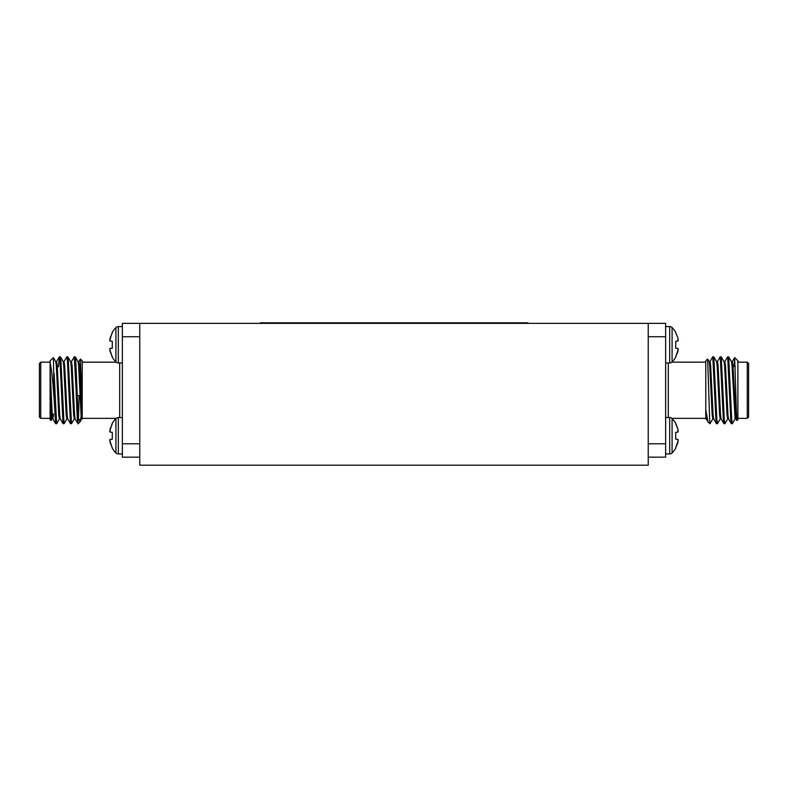 <?xml version="1.0" encoding="UTF-8"?>
<svg xmlns="http://www.w3.org/2000/svg" width="788" height="788" viewBox="0 0 788 788"><rect width="100%" height="100%" fill="white"/><g stroke="black" fill="none" stroke-linecap="round" stroke-linejoin="round"><path stroke-width="1.18" d="M648.238 363.495L648.238 465.186L139.762 465.186L139.762 323.346L648.238 323.346L648.238 363.495M260.188 323.346L260.188 322.814L527.812 322.814L527.812 323.346M672.085 418.556A3.369 3.369 0 0 0 669.682 417.551L669.682 453.947A3.369 3.369 0 0 0 672.085 452.942L672.085 418.556A24.507 24.507 0 0 1 675.71 423.284L677.916 429.076L677.916 432.11L677.916 429.076L678.261 431.194M675.71 432.297L675.71 439.202L675.71 432.297L677.916 432.11M677.916 439.389L677.916 442.423L675.71 447.732L678.261 440.305L677.916 439.389L675.71 439.202M675.71 447.732L675.71 448.214A24.507 24.507 0 0 1 672.085 452.942M677.916 338.091L675.71 332.772L677.916 338.091L677.916 341.115L677.916 338.091L678.261 340.209M672.085 327.562A3.369 3.369 0 0 0 669.682 326.557L669.682 362.953A3.369 3.369 0 0 0 672.085 361.948L672.085 327.562A24.507 24.507 0 0 1 675.71 332.29L675.71 332.772M675.71 341.312L675.71 348.207L675.71 341.312L677.916 341.115M677.916 348.394L677.916 351.428L675.71 356.737L678.261 349.311L677.916 348.394L675.71 348.207M675.71 356.737L675.71 357.23A24.507 24.507 0 0 1 672.085 361.948M748.6 363.495L748.6 417.019L747.26 418.349L747.26 362.155L748.6 363.495M705.782 417.276L705.782 360.815L707.634 359.032L709.791 423.156M734.662 357.575L737.893 360.815L737.893 419.689L736.957 420.556L736.396 411.188L734.662 357.575L734.091 366.44M720.33 418.802L717.454 423.708L716.834 419.226L713.81 356.865L712.726 356.865L709.929 361.712M717.454 423.708L716.44 423.639L715.908 419.226L712.805 356.797M735.568 416.793L735.204 418.802L732.318 423.708L731.697 419.226L728.683 356.865L727.59 356.865L724.793 361.712M732.318 423.708L731.313 423.639L730.771 419.226L727.669 356.797M727.767 418.802L724.881 423.708L724.27 419.226L721.247 356.865L720.163 356.865L717.356 361.712M724.881 423.708L723.876 423.639L723.335 419.226L720.242 356.797M677.916 429.076L675.71 423.767M712.894 418.802L710.018 423.708M705.782 412.666L705.782 413.533M648.238 323.346L665.633 323.346L665.633 457.158L648.238 457.158M709.791 423.708L707.929 421.767L705.782 409.79M731.392 361.633L732.318 361.633L732.938 365.465L736.041 418.881L735.105 418.881L732.013 365.465L731.481 361.712L728.683 356.865M728.605 418.881L727.669 418.881L727.058 415.04L724.576 365.465L724.044 361.712L721.247 356.865M721.168 418.881L720.242 418.881L719.621 415.04L717.139 365.465L716.617 361.712L713.81 356.865M713.731 418.881L712.805 418.881L712.185 415.04L709.712 365.465L709.18 361.712L707.634 359.032M731.313 423.639L728.506 418.802L727.984 415.04L725.502 365.465L724.881 361.633L723.955 361.633M723.876 423.639L721.079 418.802L720.547 415.04L718.075 365.465L717.454 361.633L716.519 361.633M716.44 423.639L713.642 418.802L713.11 415.04L710.638 365.465L710.018 361.633L709.092 361.633M707.929 421.767L706.206 418.802L705.782 416.231M115.915 418.556A3.369 3.369 0 0 1 118.318 417.551L118.318 453.947A3.369 3.369 0 0 1 115.915 452.942L115.915 418.556A24.507 24.507 0 0 0 112.29 423.284L109.739 431.194L110.084 432.11L112.29 432.297L112.29 439.202L110.084 439.389L109.739 440.305L112.29 448.214A24.507 24.507 0 0 0 115.915 452.942M115.915 327.562A3.369 3.369 0 0 1 118.318 326.557L118.318 362.953A3.369 3.369 0 0 1 115.915 361.948L115.915 327.562A24.507 24.507 0 0 0 112.29 332.29L109.739 340.209L110.084 341.115L112.29 341.312L112.29 348.207L110.084 348.394L109.739 349.311L112.29 357.23A24.507 24.507 0 0 0 115.915 361.948M40.74 418.349L39.4 417.019L39.4 363.495L40.74 362.155L40.74 418.349L50.107 418.349M80.425 359.013L82.218 360.815L82.218 411.75L80.425 359.013L78.82 361.712M79.785 369.286L79.46 380.909M54.116 398.876L53.417 390.257C52.353 376.674 51.25 367.563 50.107 362.913L50.107 360.815L53.397 357.594L54.116 398.876L55.603 423.639L56.687 423.639L59.494 418.802M50.984 420.575L50.107 419.689L50.107 401.791L50.984 420.575L52.057 418.802M71.383 361.712L74.269 356.797L76.121 390.257C76.83 410.252 77.48 427.48 78.209 423.156M74.269 356.797L75.274 356.865L75.815 361.278L78.209 417.807L80.071 421.767L81.853 412.764M54.116 373.236L56.608 423.708M58.47 366.775L59.317 356.865L60.016 361.278L63.04 423.639L64.123 423.639L66.921 418.802M59.395 356.797L60.41 356.865L60.942 361.278L64.045 423.708M63.956 361.712L66.832 356.797L67.453 361.278L70.467 423.639L71.56 423.639L74.358 418.802M66.832 356.797L67.837 356.865L68.379 361.278L71.481 423.708M112.29 356.737L110.084 351.428L110.084 348.394M112.29 348.207L112.29 341.312M110.084 341.115L110.084 338.091L112.29 332.772M112.29 447.732L110.084 442.423L110.084 439.389M112.29 439.202L112.29 432.297M110.084 432.11L110.084 429.076L112.29 423.767M70.546 361.633L71.481 361.633L72.092 365.465L74.574 415.04L75.106 418.802L77.982 423.708L78.209 417.807M50.107 362.913L50.107 401.791M82.218 411.75L82.218 418.881L82.218 418.349L116.141 418.349M139.762 457.158L122.367 457.158L122.367 323.346L139.762 323.346M79.125 395.606L78.445 419.236M50.107 370.202L52.274 415.04L52.895 418.881L53.584 414.074M55.682 361.633L56.608 361.633L57.229 365.465L59.711 415.04L60.233 418.802L63.04 423.639M63.119 361.633L64.045 361.633L64.665 365.465L67.138 415.04L67.669 418.802L70.467 423.639M77.982 361.633L78.908 361.633L79.529 365.465L82.218 417.276M50.107 390.257L51.348 415.04L51.959 418.881L52.895 418.881M52.432 416.793L52.648 414.074M53.397 357.594L55.771 361.712L56.303 365.465L58.775 415.04L59.395 418.881L60.331 418.881M60.41 356.865L63.207 361.712L63.73 365.465L66.212 415.04L66.832 418.881L67.758 418.881M67.837 356.865L70.644 361.712L71.166 365.465L73.648 415.04L74.269 418.881L75.195 418.881M75.274 356.865L78.071 361.712L78.603 365.465L81.075 415.04L81.696 418.881L82.218 418.881M273.574 322.814L273.574 323.346M514.426 322.814L514.426 323.346M668.313 362.953L668.313 417.551M665.633 336.732L648.238 336.732M648.238 443.782L665.633 443.782M119.687 417.551L119.687 362.953M139.762 336.732L122.367 336.732M122.367 443.782L139.762 443.782M705.782 362.155L671.859 362.155M737.893 362.155L747.26 362.155M669.682 417.551L665.633 417.551M669.682 326.557L665.633 326.557M669.682 362.953L665.633 362.953M669.682 453.947L665.633 453.947M737.893 418.349L747.26 418.349M705.782 418.349L671.859 418.349M733.007 366.44L735.204 366.44M705.782 418.881L706.304 418.881M735.943 418.802L736.957 420.556M732.229 361.712L734.603 357.594M80.051 395.606L77.234 395.606M82.218 362.155L116.141 362.155M50.107 362.155L40.74 362.155M118.318 417.551L122.367 417.551M118.318 326.557L122.367 326.557M118.318 362.953L122.367 362.953M118.318 453.947L122.367 453.947M79.844 422.063L78.209 423.708M58.135 366.44L57.297 366.44M55.603 423.639L52.796 418.802M59.317 356.865L56.519 361.712M81.794 418.802L80.071 421.767"/></g></svg>
